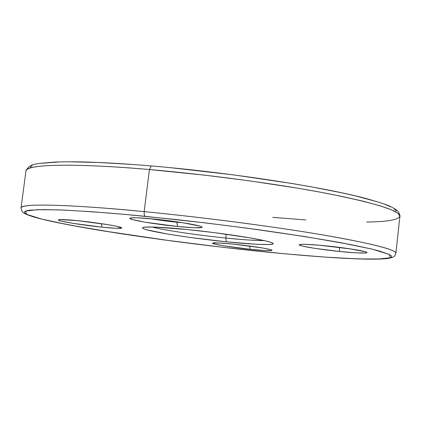 <?xml version="1.0" encoding="UTF-8"?>
<svg xmlns="http://www.w3.org/2000/svg" width="421" height="421" viewBox="0 0 421 421"><rect width="100%" height="100%" fill="white"/><g stroke="black" fill="none" stroke-linecap="round" stroke-linejoin="round"><path stroke-width="0.63" d="M255.279 250.884C172.363 242.212 77.648 228.371 38.543 218.304C25.655 214.731 24.776 213.484 23.592 212.837C22.355 212.342 21.508 210.705 21.05 207.921L25.955 170.968C27.586 162.153 99.388 164.979 149.434 169.542L151.255 165.927L149.434 169.542C72.722 162.869 25.439 164.358 25.955 170.968C30.07 163.511 33.506 163.901 55.325 162.059C77.559 161.185 109.518 162.474 151.192 165.921C228.971 172.494 321.686 186.729 365.333 198.312C377.427 201.717 385.515 204.317 389.588 206.101C393.993 208.2 396.929 210.068 398.398 211.695C399.966 215.242 400.476 216.752 399.918 216.226C400.055 210.747 375.506 203.106 326.264 193.297C277.555 183.961 208.237 174.604 149.434 169.542L144.171 211.626C94.046 206.579 22.308 201.912 21.05 207.921C20.255 203.348 67.355 204.117 144.171 211.626L149.434 169.542L204.443 175.12L249.5 180.846L298.079 188.255L321.886 192.471L344.089 196.881L363.623 201.333L379.542 205.659L391.098 209.679L397.903 213.236L399.918 216.226C397.877 219.936 386.773 221.867 366.602 222.02M255.242 250.879C232.66 248.548 204.717 245.232 171.405 240.923L100.856 230.54C77.453 226.593 57.714 222.767 41.626 219.062L26.755 214.352L25.423 211.137L37.085 209.684L58.714 209.874C86.384 211.184 115.18 213.331 145.103 216.305L144.224 214.747L144.171 211.626C203.048 217.341 272.587 226.424 321.544 234.702C371.048 243.327 395.824 249.516 395.872 253.279C397.55 249.064 351.498 238.96 293.227 230.161C235.039 221.335 180.004 215.105 144.171 211.626L144.224 214.747L145.103 216.305L206.274 223.004L247.685 228.261L304.872 236.57L350.256 244.469L371.727 249.058L379.568 251.079L389.378 254.484L391.388 255.847L391.551 256.973L389.93 257.868L381.731 258.962L358.639 258.941L325.328 257.131L284.828 253.8L224.514 247.506L162.627 239.744L118.801 233.397L68.897 224.909L41.626 219.062L29.975 215.678L26.449 214.2L24.581 212.889L24.476 211.768L26.207 210.863L29.833 210.184L42.926 209.579L63.76 210.074L91.852 211.726L126.132 214.51L176.462 219.578C200.48 222.262 227.077 225.545 256.252 229.424C286.38 233.65 314.771 238.107 341.42 242.791L372.68 249.29L389.378 254.484L390.193 257.784L377.626 259.125C364.16 259.152 348.467 258.605 330.543 257.484C303.188 255.505 278.092 253.3 255.242 250.879L255.242 250.879M225.761 238.028C210.032 236.518 170.5 231.618 152.002 227.008C164.406 230.271 197.502 235.176 225.761 238.028L226.219 234.218L225.761 238.028L226.33 241.801L225.761 238.028C243.012 239.77 255.805 240.617 264.146 240.58C252.032 240.359 239.239 239.507 225.761 238.028M271.061 242.443C271.598 242.828 271.24 241.743 252.989 238.381C234.008 235.081 212.163 232.15 187.445 229.582L187.34 229.566C166.311 227.277 131.236 225.193 146.313 229.724C164.316 234.497 208.805 240.112 226.33 241.801L257.073 244.327L269.661 244.548L272.682 244.169L273.261 243.464L271.292 242.454L266.782 241.17L250.705 237.97L214.078 232.608L187.34 229.566L155.217 227.087L148.455 226.956L144.14 227.177L142.361 227.74L143.124 228.598L146.313 229.724L168.284 234.165L190.155 237.455L226.33 241.801C244.654 243.806 281.012 246.485 271.292 242.454C257.431 237.928 206.422 231.303 187.34 229.566L187.503 229.582M77.696 220.693L77.564 220.672C67.918 219.62 52.23 218.683 60.982 221.036C71.254 223.525 93.809 226.387 102.135 227.177L101.245 223.635L102.135 227.177L116.27 228.303L121.932 228.003L116.906 226.335L108.118 224.703L77.564 220.672L63.182 219.567L60.335 219.536L58.224 219.988L60.982 221.036L72.875 223.335L102.135 227.177C111.16 228.166 127.31 229.261 119.764 227.019C110.37 224.577 86.2 221.472 77.564 220.672L77.748 220.693M234.039 244.212L233.96 244.196C224.688 243.175 208.053 242.007 213.71 243.838C220.888 245.806 241.87 248.464 250.127 249.274L249.621 246.053L250.127 249.274L264.572 250.5L271.798 250.506L272.055 250.216L271.166 249.795L269.135 249.248L261.994 247.88L233.96 244.196L219.204 242.97L212.537 243.064L213.71 243.838L223.188 245.743L250.127 249.274C258.836 250.232 275.692 251.511 271.166 249.795C264.867 247.88 242.554 245.017 233.96 244.196L234.071 244.206M339.31 247.527L322.433 245.501L339.326 247.364L339.615 251.49L339.31 247.527L343.999 247.974L339.31 247.527M365.049 251.69L348.52 248.611L325.991 245.843C315.297 244.68 295.216 243.338 299.989 245.375C306.525 247.58 330.006 250.569 339.615 251.49L356.719 252.895L366.238 252.937L367.033 252.621L366.517 252.153L364.691 251.547L352.145 249.148L319.492 245.227L304.288 244.291L299.568 244.517L299.131 244.875L302.089 246.001L314.713 248.348L339.615 251.49C349.572 252.574 369.796 254.052 366.517 252.153C361.192 250.027 336.074 246.78 325.991 245.843L326.096 245.853M176.825 222.193C170.005 221.583 160.948 220.399 149.644 218.641L176.825 222.193L176.867 221.835L177.604 226.509L176.825 222.193L182.882 222.741L176.825 222.193M199.964 226.124L182.261 222.646L153.744 219.015C142.54 217.81 123.532 216.773 132.083 219.488C142.398 222.356 167.868 225.609 177.604 226.509L194.413 227.782L202.091 227.435L202.006 226.951L200.528 226.303L197.681 225.514L188.34 223.635L175.362 221.609L153.744 219.015L136.546 217.768L132.936 217.741L129.736 218.273L132.083 219.488L144.656 222.13L177.604 226.509C187.982 227.624 207.458 228.871 200.528 226.303C191.434 223.493 163.927 219.92 153.744 219.015L153.949 219.036M30.375 167.237L32.185 165.685M41.526 163.295L58.63 162.011M70.039 161.832L98.172 162.474L132.447 164.469M171.226 167.774L233.197 174.836L292.663 183.603L310.609 186.708L342.305 192.934L355.698 195.965L376.979 201.691M384.726 204.322L390.52 206.764M394.366 208.995L396.303 211M399.918 216.226L395.872 253.279C394.366 256.384 395.282 256.963 388.273 258.415C370.28 260.82 316.634 257.231 255.305 250.89L255.337 250.89M305.783 219.936L272.734 217.362M144.84 227.166L152.634 227.024C160.859 227.24 172.447 228.093 187.398 229.577M60.156 219.578L77.627 220.688M214.136 242.891C212.51 242.501 219.13 242.943 233.997 244.206M301.304 244.322L301.231 244.364C301.057 244.443 304.42 243.722 326.028 245.853M132.115 217.825C134.031 217.525 141.267 217.931 153.812 219.036M234.029 244.212L257.32 247.148C263.514 247.953 272.697 250.063 270.482 249.621M77.685 220.693C94.062 222.262 116.417 225.824 120.164 227.172L120.111 227.119"/></g></svg>
